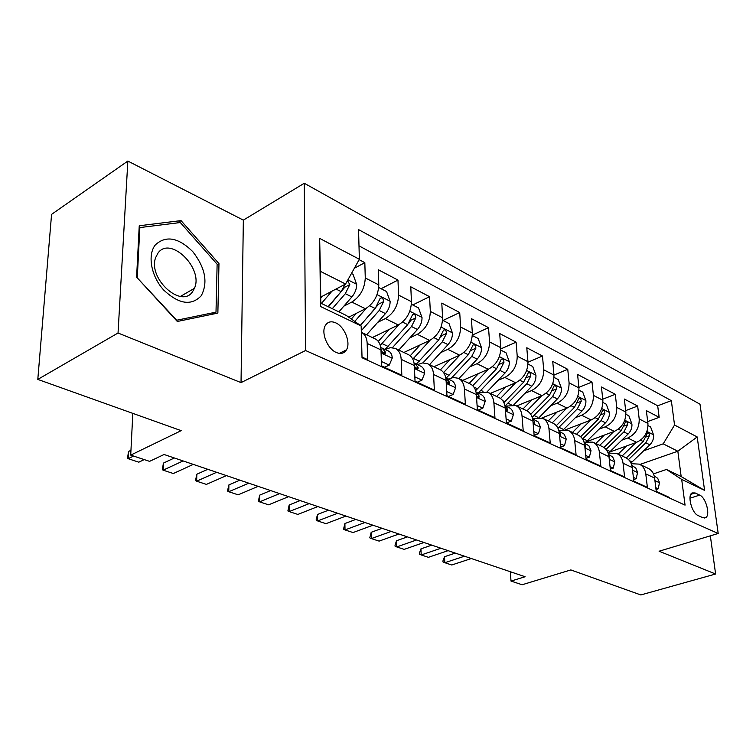 <?xml version="1.0" encoding="UTF-8"?>
<svg xmlns="http://www.w3.org/2000/svg" width="756" height="756" viewBox="0 0 756 756"><rect width="100%" height="100%" fill="white"/><g stroke="black" fill="none" stroke-linecap="round" stroke-linejoin="round"><path stroke-width="1.13" d="M336.297 352.494C340.758 354.309 344.131 353.458 346.409 349.915C351.03 342.874 344.632 326.649 335.749 322.859C331.062 320.846 327.556 321.791 325.231 325.694C320.922 332.933 327.546 348.97 336.297 352.494M127.849 161.056L51.569 214.373L37.8 379.408L118.04 333.009L241.032 382.612L305.575 350.519L304.271 183.254L243.347 220.128L127.849 161.056L118.04 333.009M305.575 350.519L718.2 533.481L699.999 404.214L304.271 183.254M718.2 533.481L659.1 551.218L715.611 574.012L710.338 535.843M715.611 574.012L640.814 594.944L570.846 569.929L522.112 584.757L511.009 581.08L525.108 576.733L164.08 454.498L149.584 461.358L130.712 455.112L181.175 430.655L37.8 379.408M346.399 349.924L339.283 353.373M362.011 357.049L367.652 359.629L367.18 343.451L380.986 349.915C380.674 344.358 378.709 340.663 375.089 338.83L361.34 332.309C364.95 334.133 366.896 337.847 367.18 343.451M380.986 349.915L381.525 365.97L401.823 375.241L401.181 359.365L414.326 365.517C413.957 360.064 411.954 356.426 408.306 354.583L395.218 348.374C398.856 350.208 400.841 353.874 401.181 359.365M414.326 365.517L415.035 381.27L434.36 390.096L433.566 374.532L446.087 380.391C445.671 375.042 443.63 371.442 439.964 369.599L427.48 363.683C431.137 365.517 433.169 369.136 433.566 374.532M446.087 380.391L446.947 395.842L465.365 404.262L464.43 388.981L476.375 394.575C475.911 389.321 473.842 385.768 470.175 383.925L458.259 378.274C461.925 380.117 463.986 383.689 464.43 388.981M476.375 394.575L477.367 409.733L494.953 417.766L493.885 402.768L505.292 408.117C504.791 402.957 502.702 399.451 499.017 397.609L487.639 392.203C491.315 394.056 493.394 397.571 493.885 402.768M505.292 408.117L506.407 423.001L523.209 430.674L522.027 415.951L532.933 421.054C532.394 415.989 530.277 412.53 526.601 410.688L515.715 405.518C519.391 407.371 521.498 410.839 522.027 415.951M532.933 421.054L534.161 435.673L550.226 443.007L548.941 428.548L559.374 433.434C558.797 428.454 556.671 425.042 552.995 423.199L542.572 418.257C546.248 420.1 548.374 423.53 548.941 428.548M559.374 433.434L560.706 447.798L576.081 454.819L574.702 440.606L584.7 445.293C584.095 440.398 581.95 437.025 578.274 435.191L568.285 430.457C571.971 432.3 574.106 435.683 574.702 440.606M584.7 445.293L586.117 459.402L600.85 466.131L599.385 452.164L608.967 456.652C608.334 451.842 606.18 448.516 602.513 446.683L592.94 442.147C596.607 443.98 598.761 447.316 599.385 452.164M608.967 456.652L610.47 470.525L624.598 476.979L623.057 463.248L632.252 467.558C631.591 462.823 629.436 459.544 625.779 457.72L616.584 453.364C620.251 455.188 622.405 458.486 623.057 463.248M632.252 467.558L633.83 481.194L647.391 487.384L645.775 473.889C645.104 469.202 642.94 465.951 639.293 464.127L631.288 463.711M609.667 452.06L636.58 442.336C644.386 438.612 648.166 432.309 647.93 423.436L646.352 410.612L659.156 417.34L647.703 421.583M621.819 440.181L627.782 437.998C635.616 434.227 639.415 427.877 639.198 418.937L637.658 406.038L625.675 410.602M637.658 406.038L624.343 399.045L625.845 412.067C626.034 421.092 622.197 427.527 614.326 431.374L587.743 441.249M565.753 429.682L591.164 419.958C599.102 415.998 603.005 409.421 602.863 400.236L601.436 387.006L615.289 394.292L602.749 399.196M541.91 417.983L567.038 408.079C575.042 403.978 579.011 397.259 578.935 387.922L577.584 374.466L592.005 382.054L578.869 387.346M516.641 405.963L541.901 395.69C549.962 391.457 553.987 384.587 553.978 375.08L552.721 361.406L567.756 369.306L553.978 375.033M490.247 393.441L515.668 382.772C523.795 378.387 527.886 371.357 527.953 361.68L526.781 347.769L542.477 356.019L527.981 362.228M462.7 380.381L488.272 369.278C496.465 364.732 500.623 357.541 500.765 347.684L499.697 333.538L516.093 342.156L500.812 348.922M433.935 366.745L459.648 355.178C467.888 350.463 472.122 343.092 472.339 333.056L471.404 318.663L488.527 327.669L472.368 335.078M403.855 352.476L429.691 340.427C437.989 335.532 442.288 327.972 442.61 317.756L441.787 303.109L459.714 312.53L442.988 320.468M372.368 337.545L398.317 324.967C406.662 319.892 411.037 312.143 411.453 301.72L410.782 286.808L429.559 296.683L412.748 304.961M348.762 317.17L365.422 308.769C373.814 303.487 378.265 295.53 378.794 284.908L378.274 269.731L397.968 280.079L381.081 288.726M395.218 348.374L390.38 347.665L385.144 349.442M427.48 363.683L422.642 362.927L417.416 364.609M458.259 378.274L453.411 377.48L448.214 379.087M487.639 392.203L477.612 392.903M515.715 405.518L505.726 406.114M542.572 418.257L532.63 418.758M568.285 430.457L558.882 430.674M592.94 442.147L584.048 442.118M699.678 495.095L695.114 492.94L692.08 492.931C687.053 495.312 691.853 513.248 698.175 515.583L702.759 517.652L705.594 517.68C710.678 515.412 705.972 497.561 699.678 495.095L689.973 498.223M320.733 297.099L345.577 284.02L320.393 271.347L320.809 303.156L346.267 315.413L361.16 325.968L362.029 357.749L685.059 505.121L681.685 479.408L666.442 469.467L653.477 473.889M361.16 325.968L320.535 306.511L319.646 238.386L359.355 259.27L358.552 229.588L671.337 400.642L674.541 425.033L697.193 436.949L704.583 490.37L681.685 479.408M343.857 306.142L351.814 302.06L365.422 308.769M377.66 322.368L385.343 318.578L398.317 324.967M409.884 337.847L417.312 334.332L429.691 340.427M440.616 352.646L447.826 349.357L459.648 355.178M469.986 366.792L476.979 363.712L488.272 369.278M498.062 380.334L504.857 377.442L515.668 382.772M524.929 393.309L531.544 390.587L541.901 395.69M550.68 405.755L557.106 403.184L567.038 408.079M575.363 417.69L581.629 415.271L591.164 419.958M599.064 429.162L605.169 426.866L614.326 431.374M659.156 417.34L657.692 405.783L358.987 245.861M351.814 302.06C360.215 296.692 364.704 288.66 365.271 277.953L364.827 262.663L359.138 259.667M397.968 280.079L398.582 295.095C398.119 305.594 393.706 313.419 385.343 318.578M429.559 296.683L430.325 311.425C429.966 321.735 425.637 329.361 417.312 334.332M459.714 312.53L460.612 327.017C460.357 337.129 456.095 344.575 447.826 349.357M488.527 327.669L489.548 341.91C489.378 351.833 485.182 359.1 476.979 363.712M516.093 342.156L517.217 356.152C517.123 365.904 513.003 373.001 504.857 377.442M542.477 356.019L543.706 369.788C543.687 379.361 539.633 386.297 531.544 390.587M567.756 369.306L569.079 382.848C569.126 392.251 565.138 399.036 557.106 403.184M592.005 382.054L593.413 395.369C593.526 404.621 589.595 411.245 581.629 415.271M615.289 394.292L616.764 407.389C616.934 416.48 613.069 422.973 605.169 426.866M669.353 497.949L669.277 497.382L656.255 491.428L654.611 478.028C653.931 473.369 651.767 470.128 648.119 468.314L639.293 464.127M666.442 469.467L681.165 476.545L677.839 451.219L663.192 443.848L674.541 425.033M639.954 464.439L677.839 451.219L697.193 436.949M643.696 450.784L663.192 443.848M132.82 413.371L130.712 455.112M510.328 571.734L511.009 581.08M657.692 405.783L671.337 400.642M364.827 262.663L354.356 268.248M608.164 453.118L616.584 453.364M359.355 259.27L345.577 284.02M681.165 476.545L704.583 490.37M320.535 306.511L320.809 303.156M319.646 238.386L320.393 271.347M241.032 382.612L243.347 220.128M136.6 277.14L177.32 321.48L217.86 313.097L218.975 263.617L181.024 220.61L139.246 225.751L136.6 277.14M177.395 222.907L181.024 220.61M217.104 264.713L218.975 263.617M655.792 487.696L658.23 488.811L659.487 482.574L657.72 478.34L654.195 475.893M654.772 479.351L654.601 477.99M444.509 556.718L442.94 560.924L442.997 561.925L444.821 562.719L444.509 556.718L455.301 553.099M471.366 558.542L451.738 564.987L444.821 562.719L464.477 556.208M656.019 489.548L658.23 488.811M626.573 445.955L618.172 454.11M635.9 442.581L622.122 455.981M648.034 425.619L650.604 426.942L653.6 435.002C653.855 438.716 652.608 441.986 649.867 444.811L630.986 463.022M628.491 459.563L645.804 442.799L649.461 435.721C649.357 433.594 648.724 432.64 647.571 432.848L643.214 441.513L626.261 457.966M201.238 295.757C208.155 282.555 205.339 267.841 192.771 251.625C178.388 237.488 165.923 235.22 155.396 244.84C147.203 254.866 151.124 276.431 163.797 290.143C178.898 304.224 191.372 306.095 201.238 295.757M192.723 291.429L194.424 288.32C203.799 268.493 170.459 235.494 158.042 252.995L155.66 257.55C147.59 278.614 181.79 309.261 192.723 291.429M137.299 277.32L139.851 227.575L180.306 222.538L217.123 264.203L215.999 312.152L176.706 320.232L136.959 277.528M139.132 228.038L139.851 227.575M212.181 314.269L215.999 312.152M633.386 477.386L636.202 478.68L637.582 472.358L635.824 468.068L631.846 465.384M632.451 469.23L632.167 466.953M420.95 548.865L419.419 553.175L419.467 554.186L421.215 554.961L420.95 548.865L431.789 545.142M448.1 550.661L428.387 557.314L421.215 554.961L440.956 548.242M633.641 479.559L636.202 478.68M610.054 466.65L613.258 468.134L614.779 461.727L612.681 456.945L608.571 454.45M609.175 458.542L609.62 457.011L608.816 455.575M396.522 540.738L395.029 545.142L395.067 546.172L396.749 546.928L396.522 540.738L407.399 536.883M423.974 542.496L404.186 549.366L396.749 546.928L416.556 539.982M610.319 469.164L613.258 468.134M585.72 455.462L589.368 457.144L591.022 450.661L588.943 445.804L584.312 443.044M584.898 447.278L585.635 447.231L585.692 445.804L584.482 443.819M371.187 532.3L369.769 537.856L371.366 538.584L371.187 532.3L382.101 528.312M398.941 534.019L379.087 541.116L371.366 538.584L391.239 531.411M586.013 458.353L589.368 457.144M560.328 443.791L564.448 445.681L566.253 439.113L564.193 434.19L559.005 431.156M559.563 435.428L560.678 435.532L560.735 434.124L559.109 431.648M344.897 523.539L343.507 529.228L345.019 529.928L344.897 523.539L355.83 519.419M372.944 525.212L353.033 532.564L345.019 529.928L364.95 522.509M560.64 447.108L564.448 445.681M604.337 435.087L595.785 443.498M613.74 431.591L599.744 445.369M625.94 414.288L628.879 415.8L631.922 424.012C632.158 427.792 630.891 431.128 628.113 434.02L608.674 452.948M606.047 449.414L623.88 431.922L627.612 424.702C627.489 422.5 626.828 421.527 625.618 421.772L621.196 430.589L603.968 447.514M581.203 423.766L572.49 432.451M590.672 420.147L576.459 434.331M602.948 402.504L606.284 404.205L609.374 412.587C609.591 416.424 608.297 419.826 605.49 422.793L586.722 441.372M582.583 438.99L601.086 420.601L604.876 413.239C604.743 410.952 604.044 409.96 602.778 410.253L598.289 419.211L580.665 436.751M557.125 411.992L548.251 420.95M566.669 408.231L552.22 422.84M579.001 390.219L582.763 392.147L585.9 400.689C586.098 404.592 584.766 408.06 581.931 411.103L563.56 429.55M557.985 428.274L577.348 408.826L581.203 401.294C581.062 398.932 580.324 397.921 578.983 398.261L574.428 407.38L556.284 425.685M532.035 399.707L522.991 408.977M541.646 395.794L526.96 410.858M554.035 377.414L558.249 379.578L561.443 388.291C561.613 392.26 560.262 395.804 557.389 398.922L539.245 417.397M532.167 417.293L552.608 396.55L556.539 388.858C556.378 386.392 555.594 385.362 554.186 385.768L549.565 395.038L530.731 414.307M533.821 431.591L538.442 433.717L540.408 427.064L538.376 422.065L532.574 418.729M533.093 422.963L534.643 423.322L534.7 421.933L532.64 419.004M317.577 514.439L316.216 519.183L316.235 520.26L317.652 520.941L317.577 514.439L328.539 510.177M345.927 516.064L325.978 523.672L317.652 520.941L337.62 513.258M534.133 435.38L538.442 433.717M505.877 386.883L496.654 396.484M515.554 382.82L500.519 398.478M527.99 364.061L532.697 366.471L535.947 375.373C536.089 379.408 534.7 383.027 531.799 386.221L513.749 404.866M505.197 405.868L526.809 383.746L530.807 375.883C530.636 373.313 529.805 372.273 528.321 372.746L523.634 382.167L503.902 402.627M506.095 418.843L511.264 421.224L513.418 414.486C513.031 411.198 511.642 408.958 509.251 407.777L504.951 405.755M506.397 422.85L511.264 421.224M505.424 409.837L507.446 410.565L507.493 409.194L504.98 405.868M289.179 504.989L287.875 510.943L289.198 511.585L289.179 504.989L300.16 500.567M317.841 506.558L297.855 514.43L289.198 511.585L309.195 503.628M478.576 373.492L469.155 383.443M488.31 369.268L472.755 385.721M500.784 350.104L506.019 352.797L509.336 361.878C509.44 365.989 508.023 369.684 505.084 372.963L486.996 391.939M478.813 392.402L499.877 370.383L503.95 362.341C503.761 359.658 502.872 358.599 501.313 359.157L496.569 368.739L475.666 390.654M477.093 405.509L482.857 408.155L485.191 401.332C484.842 397.977 483.462 395.709 481.071 394.528L476.053 392.166L479.058 395.879L479.002 397.221L476.469 396.002M477.357 409.582L478.331 410.026L482.857 408.155M259.639 495.152L258.391 501.247L259.591 501.861L259.639 495.152L270.629 490.568M288.612 496.664L268.597 504.819L259.591 501.861L279.607 493.611M450.056 359.487L440.436 369.835M459.856 355.084L443.564 372.604M472.339 335.522L478.161 338.508L481.534 347.788C481.61 351.975 480.154 355.745 477.178 359.119L458.92 378.586M451.776 377.754L471.735 356.416L475.883 348.185C475.666 345.388 474.73 344.311 473.076 344.963L468.276 354.696L446.153 378.123M446.701 391.532L453.118 394.481L455.66 387.563C455.329 384.152 453.978 381.856 451.597 380.674L445.785 377.943M446.938 395.681L448.563 396.427L453.118 394.481M446.135 381.364L449.244 383.245L449.281 381.95L445.832 377.972M228.888 484.908L227.707 490.02L227.688 491.154L228.766 491.731L228.888 484.908L239.869 480.154M258.165 486.354L238.149 494.821L228.766 491.731L248.781 483.178M420.241 344.83L410.206 355.792M430.088 340.228L412.795 359.138M442.581 320.26L449.026 323.568L452.466 333.056C452.504 337.318 451.011 341.173 448.006 344.641L429.54 364.657M422.925 362.899L442.307 341.806L446.541 333.387C446.286 330.448 445.293 329.361 443.536 330.117L438.688 340.011L416.329 364.099M446.541 333.387L441.608 335.683L440.824 337.1M414.836 376.875L421.952 380.145L424.721 373.143C424.428 369.665 423.086 367.34 420.714 366.159L414.061 363.088M415.025 381.109L417.369 382.177L421.952 380.145M414.335 365.772C415.507 368.333 416.745 369.278 418.059 368.597L418.096 367.34L414.675 363.324M196.834 474.229L195.728 479.484L195.7 480.646L196.645 481.185L196.834 474.229L207.815 469.306M226.431 475.609L206.416 484.398L196.645 481.185L216.641 472.292M389.028 329.474L378.265 341.391M398.941 324.645L380.268 345.36M411.406 304.281L418.531 307.928L422.037 317.633C422.028 321.971 420.506 325.921 417.463 329.484L398.799 350.085M392.44 347.637L411.491 326.516L415.809 317.889C415.526 314.798 414.458 313.702 412.606 314.59L407.701 324.636L385.106 349.433M415.809 317.889L410.858 320.279L408.835 323.228M381.374 361.481L389.255 365.11L392.269 358.013C392.005 354.479 390.691 352.116 388.329 350.945L380.769 347.571M381.515 365.8L384.653 367.236L389.255 365.11M380.948 349.149L381.336 350.132C382.527 352.948 383.859 353.969 385.352 353.213L385.371 352.022L381.997 347.968M163.419 463.097L162.342 469.674L163.135 470.175L163.419 463.097L174.362 457.975M193.309 464.392L173.341 473.521L163.135 470.175L183.094 460.933M356.331 313.353L351.36 319.013M366.31 308.278L354.744 321.413M378.718 287.516L386.571 291.542L390.143 301.474C390.096 305.887 388.537 309.932 385.456 313.598L366.603 334.813M361.292 330.712L379.2 310.489L383.594 301.644C383.273 298.403 382.13 297.288 380.173 298.318L375.222 308.514L360.329 325.373M383.594 301.644L378.624 304.148L360.432 325.449M128.529 451.483L127.518 458.23L128.151 458.684L128.529 451.483L130.949 450.292M144.245 459.591L138.811 462.181L128.151 458.684L133.585 456.057M322.028 296.418L320.742 297.911M331.978 291.183L321.404 303.449M351.427 273.521L353.052 274.352L356.7 284.521C356.605 289.019 354.999 293.158 351.88 296.938L338.886 311.859M345.19 284.228L341.136 291.599L328.095 306.662M332.29 308.684L345.312 293.678L349.801 284.596L347.476 280.608M349.801 284.596L344.812 287.214L328.444 306.832M627.782 437.998L636.58 442.336M639.198 418.937L647.93 423.436M365.271 277.953L378.794 284.908M398.582 295.095L411.453 301.72M430.325 311.425L442.61 317.756M460.612 327.017L472.339 333.056M489.548 341.91L500.765 347.684M517.217 356.152L527.953 361.68M543.706 369.788L553.978 375.08M569.079 382.848L578.935 387.922M593.413 395.369L602.863 400.236M616.764 407.389L625.845 412.067M645.775 473.889L654.611 478.028M690.833 494.329L695.114 492.94M654.923 480.618L659.459 482.725M653.524 434.794L646.928 431.449M632.158 461.935L629.531 460.697M643.214 441.513L640.53 440.181M649.867 444.811L645.804 442.799M646.229 436.892L649.461 435.721M632.555 470.194L637.544 472.519M609.26 459.336L614.741 461.888M609.034 457.219L609.62 457.011M584.974 448.015L590.984 450.822M584.785 446.144L585.692 445.804M559.629 436.212L566.206 439.274M559.487 434.605L560.735 434.124M631.846 423.804L624.787 420.232M610.205 451.549L606.274 449.688M621.196 430.589L618.304 429.153M628.113 434.02L623.88 431.922M624.22 425.968L627.612 424.702M609.298 412.379L601.757 408.552M587.374 440.748L582.933 438.641M598.289 419.211L595.18 417.671M605.49 422.793L601.086 420.601M601.313 414.6L604.876 413.239M585.824 400.472L577.764 396.39M563.607 429.502L558.986 427.31M574.428 407.38L571.092 405.726M581.931 411.103L577.348 408.826M577.452 402.778L581.203 401.294M561.368 388.074L552.749 383.708M530.977 414.061L530.343 413.759M537.97 417.369L534.038 415.507M549.565 395.038L545.983 393.262M557.389 398.922L552.608 396.55M552.579 390.465L556.539 388.858M533.169 423.88L540.36 427.235M533.056 422.576L534.7 421.933M535.872 375.146L526.648 370.468M504.838 401.691L502.759 400.708M511.094 404.658L508.032 403.203M523.634 382.167L519.788 380.259M531.799 386.221L526.809 383.746M526.639 377.631L530.807 375.883M505.509 410.99L513.362 414.647M505.556 409.988L507.493 409.194M509.251 361.651L499.385 356.652M477.556 388.782L473.889 387.053M483.018 391.362L480.892 390.361M496.569 368.739L492.43 366.679M505.084 372.963L499.877 370.383M499.536 364.26L503.95 362.341M476.563 397.505L485.135 401.502M477.055 396.73L479.058 395.879M481.449 347.562L470.884 342.203M449.055 375.297L443.668 372.746M453.638 377.461L452.542 376.951M468.276 354.696L463.825 352.494M477.178 359.119L471.735 356.416M471.205 350.293L475.883 348.185M446.248 383.377L455.603 387.733M447.221 382.848L449.281 381.95M452.381 332.82L441.06 327.083M419.259 361.198L413.438 358.448M438.688 340.011L433.906 337.639M448.006 344.641L442.307 341.806M414.458 368.569L424.655 373.313M415.98 368.304L418.096 367.34M421.952 317.388L409.818 311.245M388.064 346.437L381.978 343.555M407.701 324.636L402.551 322.084M417.463 329.484L411.491 326.516M381.09 353.014L392.194 358.193M383.207 353.052L385.371 352.022M390.058 301.219L377.055 294.632M375.222 308.514L369.684 305.774M385.456 313.598L379.2 310.489M356.605 284.265L347.902 279.843M341.136 291.599L336.004 289.057M351.88 296.938L345.312 293.678M704.535 518.011L705.594 517.68M180.457 296.409L194.424 288.32M534.171 423.511L534.643 423.322M506.907 410.782L507.446 410.565M478.397 397.476L479.002 397.221M448.544 383.547L449.244 383.245M417.255 368.956L418.059 368.597M384.435 353.647L385.352 353.213"/></g></svg>
